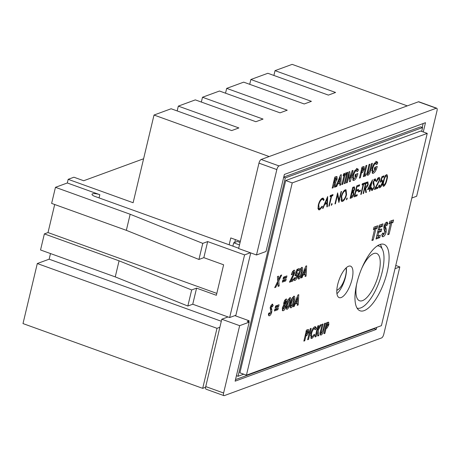 <?xml version="1.0" encoding="UTF-8"?>
<svg xmlns="http://www.w3.org/2000/svg" width="460" height="460" viewBox="0 0 460 460"><rect width="100%" height="100%" fill="white"/><g stroke="black" fill="none" stroke-linecap="round" stroke-linejoin="round"><path stroke-width="0.69" d="M406.824 106.047L268.692 156.716M219.868 327.261L216.993 328.313L202.693 388.349L23 323.575L37.3 263.54L49.151 259.193L50.496 253.558M119.071 260.826L115.247 276.897L40.537 249.97L44.367 233.898L119.071 260.826L191.665 289.95L196.575 288.15L216.361 295.285L223.623 264.787L203.837 257.657L207.667 241.58L202.762 243.38L130.168 214.256L55.459 187.323L51.629 203.4L126.339 230.328L130.168 214.256M54.694 204.505L48.012 232.559L44.367 233.898M99.067 197.909L99.831 194.701L67.309 182.977L55.459 187.323M67.309 182.977L68.178 179.325L133.124 202.733L154.019 115.034L171.131 108.755L231.685 130.577L238.867 127.943L178.319 106.122L177.169 110.929M143.6 158.763L83.691 180.74L73.928 177.215L68.178 179.325M115.247 276.897L187.835 306.026L191.665 289.95M187.835 306.026L192.746 304.227L196.575 288.15M99.831 194.701A5.577 1.524 13.4 0 0 92.011 194.287A5.577 1.524 13.4 0 0 95.042 196.454L238.694 248.239M192.746 304.227L229.661 317.532L235.882 315.249L250.734 252.908M250.349 252.77L244.582 254.886L207.667 241.58M229.661 317.532L244.582 254.886M203.837 257.657L198.933 259.457L202.762 243.38M198.933 259.457L126.339 230.328M234.738 242.414L235.411 239.602M205.608 387.28L202.693 388.349M406.899 105.731L292.152 64.365L275.034 70.644L273.89 75.451M275.034 70.644L335.581 92.471L328.4 95.105L267.852 73.278L250.855 79.511L311.403 101.338L304.221 103.971L243.673 82.145L226.677 88.383L287.224 110.204L280.042 112.844L219.495 91.017L202.498 97.25L263.045 119.077L255.863 121.71L195.316 99.883L178.319 106.122M202.498 97.25L201.348 102.062M226.677 88.383L225.532 93.19M250.855 79.511L249.711 84.324M268.767 156.394L154.019 115.034M216.993 328.313L37.3 263.54M240.327 241.379L230.782 237.935L229.149 244.795M221.3 321.247L49.151 259.193M216.809 293.399L48.012 232.559M357.644 308.263A35.311 12.943 -70.2 0 1 357.23 308.401A35.311 12.943 109.8 0 0 357.644 308.263M346.012 267.996A13.052 4.784 -70.2 0 1 345.552 275.868A13.052 4.784 -70.2 0 1 336.823 290.214M283.757 177.06L420.618 126.856L422.573 127.564L285.298 177.911L238.038 376.286L243.737 374.193M422.573 127.564L421.665 131.382M380.305 244.392A35.311 12.943 -70.2 0 1 381.903 248.406A35.311 12.943 109.8 0 0 380.305 244.392M423.275 131.962L425.483 122.682L284.378 174.438L266.024 251.493L256.496 254.984L238.625 248.544L258.968 163.139A3.346 1.225 -70.2 0 1 261.154 159.482L418.439 101.787A3.346 1.225 -70.2 0 1 418.824 101.775L436.701 108.215A3.346 1.225 109.8 0 0 436.31 108.232L418.439 101.787M205.741 386.572L223.612 393.012A3.346 1.225 109.8 0 0 223.911 395.634L206.04 389.195A3.346 1.225 -70.2 0 1 205.741 386.572L221.783 319.228L228.016 316.94M436.701 108.215A3.346 1.225 109.8 0 1 437 110.837L416.656 196.242L411.838 198.007M261.154 159.482L279.024 165.922L436.31 108.232M279.024 165.922A3.346 1.225 109.8 0 0 276.839 169.579L258.968 163.139M256.496 254.984L276.839 169.579M395.767 265.466L399.815 266.926L383.772 334.265A3.346 1.225 109.8 0 1 381.587 337.928L224.302 395.617A3.346 1.225 109.8 0 1 223.911 395.634M223.612 393.012L239.654 325.668L249.182 322.172L235.129 381.167L376.234 329.412L376.717 327.382M221.783 319.228L239.654 325.668M394.996 268.692L399.815 266.926M283.688 177.33L285.298 177.911M232.881 246.146L233.68 242.805L239.487 244.898M234.864 315.623L249.147 320.769L248.837 322.052M236.428 375.705L238.038 376.286M249.182 322.172L247.227 321.471L249.147 320.769M422.228 127.437L423.16 123.539M235.503 379.609L374.279 328.704L374.394 328.233M374.279 328.704L376.234 329.412M233.68 242.805L237.314 241.471L240.068 242.46M346.041 267.967A13.11 4.807 -70.2 0 1 345.575 275.862A13.11 4.807 -70.2 0 1 336.823 290.26M356.649 284.102A25.156 9.217 109.8 0 0 359.553 300.771A25.156 9.217 109.8 0 0 362.48 300.644A25.156 9.217 109.8 0 0 377.93 276.684A25.156 9.217 109.8 0 0 376.619 253.437A25.156 9.217 109.8 0 0 373.692 253.564A25.156 9.217 109.8 0 0 361.899 267.996M357.046 308.108A32.913 12.063 109.8 0 0 360.749 307.907A32.913 12.063 109.8 0 0 380.966 276.552A32.913 12.063 109.8 0 0 379.247 246.14A32.913 12.063 109.8 0 0 377.321 245.881M337.697 284.521A16.738 6.135 109.8 0 0 339.204 297.631A16.738 6.135 109.8 0 0 352.061 279.255A16.738 6.135 109.8 0 0 350.554 266.144A16.738 6.135 109.8 0 0 337.697 284.521M336.938 293.693A16.738 6.135 109.8 0 0 345.535 276.903A16.738 6.135 109.8 0 0 346.299 267.726M356.874 283.136A35.311 12.943 109.8 0 0 360.053 310.793A35.311 12.943 109.8 0 0 387.182 272.015A35.311 12.943 109.8 0 0 384.002 244.358A35.311 12.943 109.8 0 0 356.874 283.136M320.246 334.736L321.097 335.041C319.959 335.133 319.786 333.759 320.568 330.912L322.138 324.317L323.046 323.984L321.339 331.171C320.965 332.476 321.04 333.109 321.551 333.069L322.891 330.36L324.541 323.438L325.45 323.104L323.88 329.693C323.334 332.453 322.408 334.236 321.097 335.041L320.591 335.075M320.143 334.46L321.551 333.069M316.066 336.628L315.152 336.961L317.785 325.916L318.694 325.582L317.768 329.469L320.131 325.053L321.281 324.634L318.308 330.182L318.826 335.616L317.728 336.018L317.296 331.447L316.066 336.628L315.301 336.358M310.759 333.517C311.73 329.923 313.076 327.669 314.784 326.755L315.52 326.721L316.422 328.164L315.422 329.797L314.272 328.756C313.168 329.366 312.3 330.838 311.667 333.178C311.173 335.518 311.437 336.593 312.466 336.398L314.364 334.236L314.657 335.478L312.001 338.382L311.202 338.433L310.759 333.517M314.772 328.728L313.036 328.308L314.772 328.728M310.397 335.685L312.466 336.398M308.528 339.394L307.619 339.727L310.253 328.676L311.161 328.342L308.528 339.394L307.763 339.118M304.761 340.779L303.847 341.113L306.481 330.061L308.522 329.538L308.723 332.103L306.981 335.415L305.906 335.961L304.761 340.779L303.997 340.503M293.854 296.217C295.015 296.395 295.13 298.12 294.21 301.392C293.606 304.537 292.571 306.682 291.117 307.82C289.955 307.683 289.829 305.998 290.743 302.76L292.209 298.189L293.854 296.217L294.331 296.188M290.294 307.527L291.117 307.82L290.616 307.855M286.085 299.069C286.942 298.873 287.178 299.742 286.793 301.662L285.821 304.077L285.832 306.676C285.2 308.936 284.361 310.27 283.32 310.684L282.635 310.753L282.394 307.941L283.751 304.836L283.877 302.703C284.418 300.719 285.154 299.506 286.085 299.069L286.528 299.04M301.737 267.381C302.893 267.559 303.008 269.284 302.088 272.556C301.484 275.701 300.449 277.846 298.994 278.984C297.833 278.846 297.706 277.156 298.62 273.918L300.087 269.353L301.737 267.381L302.214 267.346M298.172 278.691L298.994 278.984L298.494 279.019M381.748 180.176C382.709 180.004 382.956 181.01 382.484 183.206C381.829 185.65 380.932 187.162 379.787 187.749C378.942 187.916 378.678 187.065 378.988 185.196L379.442 185.029L380.086 186.605L382.041 183.333C382.346 181.775 382.133 181.108 381.397 181.338L380.144 182.315L381.984 176.6L384.06 175.835L383.789 176.973L382.07 177.6L381.104 180.607L382.225 180.147M379.04 187.479L379.787 187.749L379.35 187.772M378.511 186.168L380.086 186.605M380.587 180.861L381.823 181.309L380.558 181.039M378.896 177.474C379.793 177.284 380.041 178.187 379.644 180.199L375.705 187.956L378.062 187.088L377.792 188.22L374.348 189.486L379.166 180.452C379.419 179.084 379.23 178.468 378.603 178.618L376.366 181.763C376.981 179.486 377.827 178.06 378.896 177.474L379.368 177.445M377.689 178.146L378.931 178.595L377.873 178.353M371.53 190.256L372.249 190.515C371.559 190.647 371.237 190.032 371.283 188.663L371.847 187.945L372.519 189.382L373.957 187.145L374.032 186.127L373.066 183.5L373.186 181.924L375.049 178.882L375.952 180.262L375.377 181.09L374.728 180.038L373.652 181.706L374.405 186.99L372.249 190.515L371.835 190.538M371.03 188.945L372.519 189.382M375.049 178.882L375.406 178.865M373.738 179.578L374.98 180.021L374.078 179.802M369.955 188.767L367.551 189.652L372.502 179.82L370.679 187.467L371.26 187.255L370.99 188.387L370.409 188.6L369.8 191.153L369.346 191.32L369.955 188.767L368.713 188.324L368.098 188.548M360.772 194.465L363.13 184.546L362.026 184.954L362.296 183.822L364.964 182.844L364.694 183.977L363.59 184.38L361.226 194.298L360.772 194.465M360.284 191.28L358.334 191.998L358.604 190.865L360.554 190.147L360.284 191.28L358.57 191.009M357 195.845L354.142 196.897L356.776 185.846L359.634 184.799L359.363 185.932L356.96 186.812L356.149 190.21L358.553 189.33L358.282 190.463L355.879 191.343L354.867 195.598L357.27 194.712L357 195.845L355.764 195.402L354.378 195.908M351.486 197.869L350.117 198.375L352.745 187.323L354.47 186.875L354.695 189.106L353.55 191.67L353.849 194.137C353.251 196.224 352.458 197.466 351.486 197.869L350.336 197.455M337.502 195.08L335.432 203.757L334.978 203.924L337.611 192.872L338.98 200.307L341.055 191.613L341.51 191.446L338.876 202.498L337.502 195.08L337.117 194.942M331.269 205.269L331.907 203.498L332.108 204.263L331.355 205.35M328.808 206.189L331.171 196.27L330.067 196.679L330.332 195.546L333 194.568L332.729 195.701L331.625 196.104L329.262 206.022L328.808 206.189M322.569 208.478L327.669 196.523L327.376 206.712L326.882 206.896L326.979 203.625L324.679 204.47L323.064 208.294L322.569 208.478M356.707 168.78L357.817 168.849L358.409 170.022L357.374 171.706L356.207 170.775C355.085 171.344 354.194 172.816 353.527 175.197C353.067 177.566 353.378 178.635 354.453 178.399L356.35 175.892L354.896 176.427L355.367 174.443L357.891 173.518L357.788 173.983C356.845 177.416 355.568 179.555 353.964 180.389L353.125 180.435L352.619 175.53L354.194 171.465L356.707 168.78M354.971 170.327L356.753 170.746L354.896 170.355M352.285 177.617L354.453 178.399L352.722 179.94L353.964 180.389M347.26 182.585L346.351 182.919L348.985 171.873L349.801 171.568L350.37 177.997L352.101 170.729L353.01 170.395L350.382 181.441L349.554 181.746L348.99 175.34L347.26 182.585L346.495 182.309M345.184 183.35L344.275 183.684L346.903 172.632L347.817 172.299L345.184 183.35L344.419 183.074M344.028 175.501L343.12 175.835L343.591 173.851L346.322 172.851L345.851 174.829L344.937 175.162L342.78 184.23L341.872 184.564L344.028 175.501L343.263 175.225M336.766 186.438L335.794 186.794L340.475 174.99L341.32 174.685L340.733 184.983L339.762 185.34L339.905 183.218L337.697 184.029L336.766 186.438L336.041 186.173M292.238 182.902L246.433 375.164L381.426 325.651L427.231 133.388L292.238 182.902L285.712 180.55L239.907 372.813L246.433 375.164M333.097 187.783L332.189 188.117L334.822 177.065L336.967 176.508L337.191 179.061L335.564 182.275L335.535 186.886L334.523 187.26L334.552 182.85L333.097 187.783L332.333 187.507M360.318 177.796L359.409 178.129L362.043 167.083L364.084 166.554L364.285 169.125L362.537 172.437L361.468 172.983L360.318 177.796L359.553 177.52M365.648 175.846L363.308 176.703L365.941 165.652L366.85 165.318L364.688 174.386L366.12 173.863L365.648 175.846L364.406 175.398L363.544 175.714M367.166 174.927L368.017 175.231C366.879 175.323 366.706 173.949 367.488 171.097L369.058 164.507L369.966 164.174L368.253 171.361C367.885 172.667 367.96 173.299 368.471 173.259L369.811 170.551L371.461 163.628L372.37 163.294L370.8 169.884C370.254 172.644 369.328 174.426 368.017 175.231L367.511 175.266M367.063 174.65L368.471 173.259M376.067 161.678L377.177 161.748L377.769 162.92L376.734 164.605L375.567 163.674C374.446 164.243 373.554 165.715 372.887 168.095C372.428 170.464 372.738 171.534 373.813 171.298L375.711 168.791L374.256 169.326L374.728 167.342L377.252 166.416L377.148 166.882C376.205 170.321 374.929 172.454 373.324 173.288L372.485 173.334L371.979 168.429L373.554 164.364L376.067 161.678M374.331 163.225L376.113 163.645L374.256 163.254M371.645 170.516L373.813 171.298L372.082 172.839L373.324 173.288M318.314 204.936C319.326 201.296 320.695 199.048 322.408 198.191L323.225 198.139L324.07 199.692L323.512 200.502L322.811 199.295L322.109 199.335C320.7 200.042 319.585 201.877 318.751 204.844L319.2 208.719L319.913 208.673L322.161 206.166L322.402 206.678L319.648 209.806L318.78 209.863L318.015 208.639L318.314 204.936M342.522 201.417L341.751 201.463L341.222 196.638C342.2 193.039 343.545 190.768 345.247 189.813L346.046 189.773L346.558 194.632C345.569 198.231 344.224 200.497 342.522 201.417L341.24 200.986M346.409 199.715L347.047 197.949L347.248 198.714L346.489 199.795M367.868 181.913L368.218 184.345C367.557 186.541 366.723 187.761 365.711 187.996L366.355 192.418L365.792 192.619L365.148 188.203L364.78 188.341L363.561 193.441L363.107 193.608L365.74 182.557L367.966 181.941M383.065 186.03L383.772 186.288C382.668 186.018 382.565 184.293 383.456 181.102C384.054 178.02 385.083 175.875 386.538 174.668C387.659 174.921 387.78 176.646 386.9 179.843C386.279 182.942 385.233 185.092 383.772 186.288L383.358 186.306M386.538 174.668L386.952 174.65M374.63 229.178L373.411 229.62L374.003 227.142L377.735 225.774L377.148 228.252L375.929 228.7L373.227 240.034L371.927 240.511L374.63 229.178L373.606 228.81M379.724 237.647L375.992 239.022L379.281 225.21L383.013 223.836L382.427 226.314L379.989 227.211L379.356 229.868L381.794 228.971L381.202 231.455L378.764 232.346L377.878 236.066L380.316 235.169L379.724 237.647L378.488 237.205L376.228 238.033M383.973 226.36C384.658 224.066 385.543 222.674 386.624 222.191L387.211 222.163L388.016 223.686L386.705 225.716L386.066 224.658L385.302 225.768L386.239 229.103L386.181 232.018C385.417 234.646 384.416 236.204 383.186 236.704L382.473 236.75L381.719 234.554L383.094 232.858L383.766 234.226L384.847 232.639L384.52 230.586C383.899 229.758 383.715 228.35 383.973 226.36M384.824 224.21L386.273 224.652L384.773 224.233M382.283 233.795L383.766 234.226M390.465 223.37L389.246 223.813L389.838 221.335L393.57 219.966L392.984 222.444L391.765 222.893L389.062 234.226L387.763 234.703L390.465 223.37L389.442 222.996M274.689 287.644L277.754 281.307L277.432 276.552L278.507 276.155L278.72 279.318L280.623 275.379L281.698 274.988L278.823 280.916L279.168 285.999L278.099 286.39L277.863 282.906L275.758 287.247L274.689 287.644M286.499 277.748L283.055 279.013L283.498 277.173L286.936 275.908L286.499 277.748L285.257 277.305L283.291 278.024M285.758 280.864L282.313 282.13L282.756 280.289L286.195 279.024L285.758 280.864L284.516 280.422L282.549 281.14M293.957 270.233C294.843 270.06 295.09 270.98 294.693 272.987L291.577 279.766L293.284 279.139L292.847 280.979L289.466 282.221L293.75 273.458L293.434 272.234L292.261 274.47L291.352 274.804C291.968 272.4 292.836 270.877 293.957 270.233L294.406 270.198M292.399 271.774L293.635 272.222L292.451 271.877M296.93 272.889C297.856 272.774 298.074 273.809 297.591 275.988C296.964 278.34 296.091 279.829 294.981 280.456C294.107 280.692 293.785 279.904 294.009 278.099L295.044 277.719L295.504 278.455L296.666 276.391L296.389 274.902L295.619 275.822L294.946 275.724L297.005 269.37L299.31 268.525L298.873 270.365L297.286 270.952L296.591 273.113L297.361 272.866M294.124 280.146L294.981 280.456L294.48 280.491M294.061 278.018L295.504 278.455M295.332 274.442L296.573 274.89L295.337 274.522M302.099 277.587L301.127 277.943L305.808 266.144L306.653 265.834L306.067 276.132L305.095 276.489L305.239 274.367L303.031 275.178L302.099 277.587L301.375 277.328M272.234 304.146L273.217 305.394L272.211 306.998L271.751 306.13L271.17 307.01L271.825 309.712L271.745 312.058C271.187 314.088 270.428 315.318 269.474 315.761C268.743 315.968 268.398 315.382 268.439 313.99L269.491 312.65L269.98 313.766L270.808 312.507L270.238 307.435L272.234 304.146L272.63 304.129M270.658 305.681L271.9 306.124L270.831 305.796M268.646 315.462L269.474 315.761L268.985 315.79M268.565 313.323L269.98 313.766M278.622 306.584L275.178 307.849L275.62 306.009L279.059 304.744L278.622 306.584L277.38 306.141L275.413 306.86M277.88 309.701L274.436 310.966L274.873 309.126L278.317 307.861L277.88 309.701L276.638 309.258L274.672 309.977M289.961 297.643C291.117 297.827 291.232 299.552 290.312 302.824C289.708 305.963 288.673 308.108 287.218 309.252C286.057 309.114 285.93 307.424 286.844 304.186L288.311 299.621L289.961 297.643L290.438 297.614M286.396 308.959L287.218 309.252L286.718 309.287M294.222 306.423L293.25 306.78L297.93 294.981L298.776 294.67L298.189 304.968L297.217 305.325L297.361 303.203L295.153 304.014L294.222 306.423L293.497 306.164M324.898 333.391L323.99 333.724L326.623 322.673L328.659 322.149L328.86 324.714L327.117 328.026L326.048 328.572L324.898 333.391L324.133 333.115M427.231 133.388L420.704 131.037L285.712 180.55M336.099 176.6L335.995 178.434M336.335 178.75L337.191 179.061M335.093 180.843L334.328 181.827L335.564 182.275M334.328 181.827L334.322 182.769M334.529 186.524L335.535 186.886M333.529 182.482L334.552 182.85M333.483 182.689L334.247 182.965M334.495 178.44L335.259 178.716L334.719 180.981L336.289 179.365L336.162 178.492L334.581 178.072M333.954 180.705L334.719 180.981M336.162 178.492L335.259 178.716M339.963 176.289L339.882 177.692M339.664 181.493L339.572 183.097M339.808 184.65L340.733 184.983M337.174 183.316L338.669 182.769L339.905 183.218M336.99 183.77L337.697 184.029M340.038 181.361L340.187 177.802L338.514 181.918L340.038 181.361M339.463 177.543L340.187 177.802M337.83 181.665L338.514 181.918M344.845 173.391L344.609 174.386L345.851 174.829M344.609 174.386L343.7 174.719L344.937 175.162M343.7 174.719L343.551 175.329M342.016 183.954L342.78 184.23M348.726 172.96L348.933 175.317M349.186 177.571L350.37 177.997M349.893 177.824L349.393 179.929M349.502 181.125L350.382 181.441M348.226 175.064L348.99 175.34M356.58 168.4L357.167 169.573L358.409 170.022M357.167 169.573L356.506 170.654M352.774 174.921L353.527 175.197M355.126 175.45L356.35 175.892M357.196 173.771L357.788 173.983M356.414 174.058L355.856 175.714M363.21 166.658L363.089 168.486M363.44 168.82L364.285 169.125M362.169 170.913L361.301 171.988L362.537 172.437M361.301 171.988L360.801 172.293M360.703 172.707L361.468 172.983M362.118 168.164L361.525 168.182L362.118 168.164M362.48 168.734L361.94 170.999L363.371 169.458L363.36 168.607L361.715 168.458M361.175 170.723L361.94 170.999M361.761 168.262L363.36 168.607M363.923 174.11L364.688 174.386M364.653 174.369L364.406 175.398M375.941 161.299L376.527 162.472L377.769 162.92M376.527 162.472L375.866 163.553M372.134 167.82L372.887 168.095M374.486 168.348L375.711 168.791M376.556 166.669L377.148 166.882M375.774 166.957L375.216 168.613M322.517 198.156L322.828 199.243L324.07 199.692M322.828 199.243L321.431 198.812M321.224 199.013L322.109 199.335M318.372 204.706L318.751 204.844M321.96 206.523L322.402 206.678M319.361 208.754L318.406 209.357L319.648 209.806M326.238 202.866L326.221 203.355M326.893 206.54L327.376 206.712M324.634 203.584L325.737 203.182L326.979 203.625M324.317 204.338L324.679 204.47M322.702 208.161L323.064 208.294M327.008 202.584L327.117 198.685L325.197 203.245L327.008 202.584M326.755 198.559L327.117 198.685M324.835 203.113L325.197 203.245M330.24 195.937L331.171 196.27M331.522 195.109L332.729 195.701M331.487 195.253L330.384 195.655L331.625 196.104M330.384 195.655L330.309 195.96M328.877 205.884L329.262 206.022M331.459 204.033L332.108 204.263M335.053 203.619L335.432 203.757M338.353 200.083L338.98 200.307M345.316 189.796L345.638 190.923M346.173 194.494L346.558 194.632M342.223 200.353L341.28 200.968M341.297 196.328L341.676 196.466L342.136 200.33L342.769 200.29C344.172 199.583 345.282 197.748 346.104 194.793L345.604 190.906L344.31 190.446M345.604 190.906L345 190.94C343.603 191.688 342.493 193.533 341.676 196.466M344.126 190.63L345 190.94M346.598 198.478L347.248 198.714M353.585 187.013L353.596 187.841M354.298 188.968L354.695 189.106M352.941 191.458L353.55 191.67M352.671 191.607L352.785 192.539M353.458 193.999L353.849 194.137M350.457 196.937L350.842 197.07L350.353 197.38M351.969 192.251L351.584 192.199M352.647 187.737L354.062 188.008L352.693 187.542M353.55 188.065L352.935 188.289L352.09 191.831L354.234 189.296C354.413 188.134 354.183 187.726 353.55 188.065M352.55 188.151L352.935 188.289M351.704 191.693L352.09 191.831M352.118 192.855L350.842 197.07L351.486 196.834L353.395 194.304L353.038 192.636L351.486 192.625M351.434 192.826L351.82 192.964M358.156 185.34L359.363 185.932M358.122 185.483L356.741 185.989M356.58 186.674L356.96 186.812M355.77 190.072L356.149 190.21M357.081 189.871L358.282 190.463M357.046 190.014L355.66 190.526M355.499 191.205L355.879 191.343M354.487 195.46L354.867 195.598M362.204 184.213L363.13 184.546M363.486 183.385L364.694 183.977M363.452 183.528L362.348 183.937L363.59 184.38M362.348 183.937L362.273 184.242M360.841 194.16L361.226 194.298M367.109 182.062L367.149 182.907M367.827 184.201L368.218 184.345M365.205 187.151L364.561 187.513M364.544 187.577L365.711 187.996M365.729 192.188L366.355 192.418M364.452 187.956L365.148 188.203M364.395 188.203L364.78 188.341M363.181 193.303L363.561 193.441M364.665 187.07L365.97 186.881L367.764 184.512L367.592 183.063L365.706 182.701M367.592 183.063L365.924 183.523L365.05 187.208M365.545 183.385L365.924 183.523M370.294 187.329L370.679 187.467M369.788 187.795L370.99 188.387M369.754 187.939L369.167 188.157L370.409 188.6M369.167 188.157L369.092 188.462M369.42 191.015L369.8 191.153M368.713 188.192L370.225 187.634L371.364 182.839L368.713 188.192L368.339 188.054M370.996 182.701L371.364 182.839M374.612 179.164L374.71 179.814L375.952 180.262M373.278 181.573L373.652 181.706M373.048 182.798L373.647 183.011M373.066 183.505L374.066 183.862M374.014 186.852L374.405 186.99M371.933 189.267L371.387 189.848M376.447 181.458L376.82 181.596M378.546 177.663L378.597 178.474M379.247 180.055L379.644 180.199M375.314 187.812L375.705 187.956M376.585 187.628L377.792 188.22M376.55 187.772L375.009 188.341M382.588 176.381L383.789 176.973M382.553 176.525L381.932 176.749M381.702 177.474L382.07 177.6M380.736 180.475L381.104 180.607M381.421 180.355L381.484 181.188M382.099 183.068L382.484 183.206M379.529 186.536L378.913 187.111M386.164 174.886L386.239 175.674M386.521 179.705L386.9 179.843M383.456 185.041L382.916 185.616M385.313 175.34L386.285 175.8C385.147 176.824 384.359 178.537 383.916 180.935C383.191 183.431 383.237 184.839 384.054 185.15L385.595 182.85L386.446 180.004C387.147 177.525 387.09 176.123 386.285 175.8L385.566 175.542M382.547 184.713L384.054 185.15M376.263 226.314L375.906 227.803L377.148 228.252M375.906 227.803L374.687 228.252L375.929 228.7M374.687 228.252L374.48 229.12M372.134 239.637L373.227 240.034M381.541 224.376L381.185 225.871L382.427 226.314M381.185 225.871L378.925 226.699M378.896 226.814L379.989 227.211M378.264 229.471L379.356 229.868M380.316 229.517L379.96 231.006L381.202 231.455M379.96 231.006L377.7 231.834M377.671 231.955L378.764 232.346M376.786 235.669L377.878 236.066M378.839 235.71L378.488 237.205M386.475 222.255L386.779 223.238L388.016 223.686M386.779 223.238L385.94 224.532M384.261 225.388L385.302 225.768M384.077 225.963L385.256 226.383M384.014 225.94L384.997 228.66L386.239 229.103M384.997 228.66L384.94 231.57L386.181 232.018M383.985 234.105L381.984 236.244M382.001 236.279L383.186 236.704M392.098 220.507L391.742 221.996L392.984 222.444M391.742 221.996L390.523 222.444L391.765 222.893M390.523 222.444L390.316 223.313M387.97 233.829L389.062 234.226M277.593 278.909L278.72 279.318M278.231 279.139L277.685 280.267M277.702 280.508L278.823 280.916M277.656 281.508L277.748 282.865M278.041 285.591L279.168 285.999M277.11 282.635L277.863 282.906M275.011 286.977L275.758 287.247M285.464 276.448L285.257 277.305M284.723 279.565L284.516 280.422M291.519 274.206L292.261 274.47M293.595 270.428L293.526 272.182M293.842 272.682L294.693 272.987M290.72 279.456L291.577 279.766M291.807 279.68L291.605 280.537L292.847 280.979M291.605 280.537L289.702 281.233M297.833 269.065L297.631 269.922L298.873 270.365M297.631 269.922L296.717 270.256M296.573 270.693L297.286 270.952M295.878 272.855L296.591 273.113M296.545 273.096L296.493 274.861M296.78 275.701L297.591 275.988M295.216 278.438L294.015 279.87M294.986 275.597L295.619 275.822M301.403 267.553L301.392 269.324M301.317 272.28L302.088 272.556M299.201 276.983L298.074 278.375M301.179 272.889C301.748 270.992 301.783 269.813 301.283 269.353L299.523 273.608C298.96 275.477 298.942 276.609 299.46 277.006L300.196 276.04L301.179 272.889M300.207 268.899L301.449 269.347L300.276 268.991M298.046 276.563L299.46 277.006M298.759 273.338L299.523 273.608M305.296 267.438L305.216 268.841M304.997 272.648L304.905 274.246M305.141 275.799L306.067 276.132M302.507 274.465L304.002 273.918L305.239 274.367M302.329 274.925L303.031 275.178M305.371 272.51L305.526 268.95L303.853 273.067L305.371 272.51M304.796 268.692L305.526 268.95M303.163 272.82L303.853 273.067M271.848 304.37L271.975 304.945L273.217 305.394M271.975 304.945L271.36 305.934M270.44 306.745L271.17 307.01M270.296 307.205L271.13 307.504M270.141 307.947L270.583 309.269L271.825 309.712M270.583 309.269L270.635 310.96M270.854 311.736L271.745 312.058M269.709 313.737L268.542 315.157M277.587 305.285L277.38 306.141M276.845 308.401L276.638 309.258M285.936 301.352L286.793 301.662M284.631 303.537L285.821 304.077M284.579 303.629L284.728 305.543M285.039 306.389L285.832 306.676M283.619 308.735L282.233 310.172M282.273 310.304L283.32 310.684M285.706 299.276L285.602 300.984M285.861 302.088L285.585 301.058L284.752 302.513L284.999 303.6L285.861 302.088M284.527 300.598L285.769 301.047L284.602 300.702M283.601 303.163L284.999 303.6M283.998 302.237L284.752 302.513M284.958 306.877L284.539 305.584L283.343 307.429L283.786 308.7L284.958 306.877M283.555 305.118L284.797 305.566L283.51 305.21M282.279 308.275L283.786 308.7M282.607 307.159L283.343 307.429M289.627 297.821L289.616 299.592M289.541 302.542L290.312 302.824M287.425 307.245L286.298 308.643M289.403 303.157C289.972 301.254 290.007 300.075 289.507 299.621L287.747 303.876C287.184 305.745 287.166 306.877 287.684 307.268L288.42 306.308L289.403 303.157M288.431 299.167L289.673 299.609L288.5 299.259M286.269 306.832L287.684 307.268M286.988 303.6L287.747 303.876M293.526 296.389L293.514 298.16M293.44 301.116L294.21 301.392M291.324 305.82L290.197 307.211M293.296 301.725C293.871 299.828 293.905 298.649 293.405 298.189L291.646 302.444C291.082 304.313 291.065 305.446 291.582 305.842L292.318 304.876L293.296 301.725M292.33 297.735L293.572 298.183L292.399 297.827M290.168 305.4L291.582 305.842M290.881 302.174L291.646 302.444M297.419 296.274L297.338 297.678M297.12 301.484L297.028 303.082M297.263 304.635L298.189 304.968M294.63 303.307L296.125 302.755L297.361 303.203M294.446 303.761L295.153 304.014M297.493 301.346L297.643 297.787L295.97 301.904L297.493 301.346M296.918 297.528L297.643 297.787M295.285 301.656L295.97 301.904M307.648 329.636L307.527 331.464M307.878 331.798L308.723 332.103M306.613 333.891L305.739 334.966L306.981 335.415M305.739 334.966L305.239 335.271M305.141 335.685L305.906 335.961M306.555 331.142L305.963 331.16L306.555 331.142M306.918 331.712L306.377 333.977L307.815 332.436L307.797 331.585L306.153 331.436M305.612 333.701L306.377 333.977M306.199 331.24L307.797 331.585M314.835 326.738L315.18 327.716L316.422 328.164M315.18 327.716L314.6 328.664M310.914 332.908L311.667 333.178M313.783 335.162L314.657 335.478M312.553 336.363L310.759 337.933L312.001 338.382M317.003 329.193L317.768 329.469M317.302 329.303L317.072 329.734L318.308 330.182M317.072 329.734L317.233 331.424M317.653 335.196L318.826 335.616M316.532 331.171L317.296 331.447M327.784 322.247L327.664 324.076M328.02 324.409L328.86 324.714M326.749 326.502L325.881 327.577L327.117 328.026M325.881 327.577L325.381 327.888M325.283 328.296L326.048 328.572M326.698 323.754L326.105 323.771L326.698 323.754M327.06 324.323L326.519 326.589L327.951 325.047L327.94 324.202L326.295 324.047M325.755 326.312L326.519 326.589M326.341 323.857L327.94 324.202M334.546 178.233L335.57 178.601M367.488 171.085L368.253 171.361M370.035 169.608L370.8 169.884M365.694 182.752L366.873 183.178M377.28 184.397L377.671 184.535M383.531 180.797L383.916 180.935M384.508 227.384L385.744 227.832M291.594 277.949L292.422 278.248M270.238 308.229L271.475 308.677M320.574 330.901L321.339 331.171M323.115 329.417L323.88 329.693M379.247 246.14L377.758 245.6M363.279 168.555L362.037 168.107M368.236 173.276L366.994 172.828M319.2 208.719L317.958 208.271M342.136 200.33L340.9 199.881M307.717 331.534L306.481 331.085M321.316 333.086L320.074 332.637M327.859 324.145L326.617 323.696"/></g></svg>
